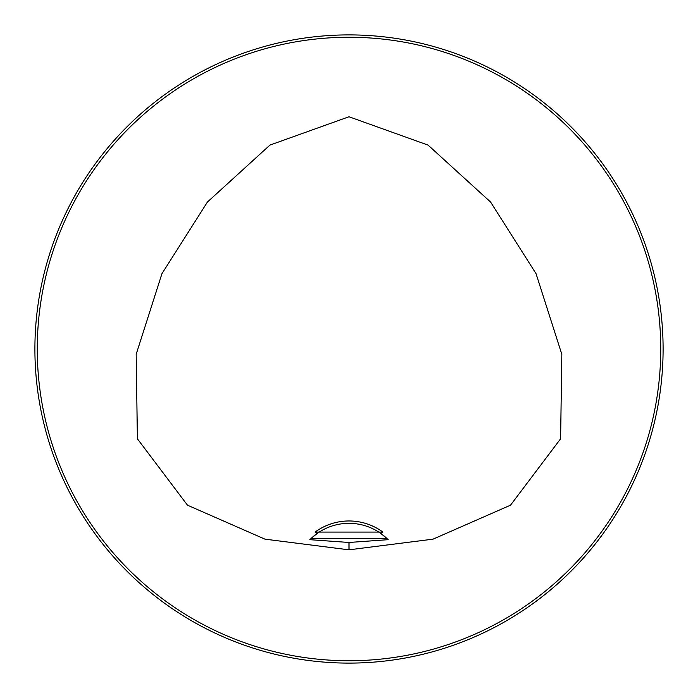 <?xml version="1.0" encoding="UTF-8"?>
<svg xmlns="http://www.w3.org/2000/svg" width="698" height="698" viewBox="0 0 698 698"><rect width="100%" height="100%" fill="white"/><g stroke="black" fill="none" stroke-linecap="round" stroke-linejoin="round"><path stroke-width="1.05" d="M315.077 532.085L382.923 532.085L381.056 533.638A54.968 54.968 0 0 0 316.944 533.638L315.077 532.085A57.323 57.323 0 0 1 382.923 532.085M310.889 538.682A54.968 54.968 0 0 0 309.877 539.685L311.099 538.49A54.968 54.968 0 0 1 316.944 533.638L311.099 538.49L386.901 538.49L381.056 533.638M349 549.832L264.952 539.153L187.474 505.178L137.393 438.789L136.162 354.348L161.953 273.668L207.341 202.123L269.934 145.097L349 116.758L428.066 145.097L490.659 202.123L536.047 273.668L561.838 354.348L560.607 438.789L510.526 505.178L433.048 539.153L349 549.832L349 542.468L388.123 539.685L386.901 538.49A54.968 54.968 0 0 0 381.623 534.057M309.877 539.685L349 542.468M663.1 349A314.1 314.1 0 0 0 191.95 76.981A314.1 314.1 0 0 0 191.95 621.019A314.1 314.1 0 0 0 663.1 349M648.302 253.723L646.959 249.605L648.302 253.723M444.521 49.776L445.176 49.986M49.698 444.277L51.041 448.395L49.698 444.277M249.605 646.959L253.723 648.302L249.605 646.959M253.723 49.698L249.605 51.041L253.723 49.698M51.041 249.605L49.698 253.723L51.041 249.605M444.277 648.302L448.395 646.959L444.277 648.302M646.959 448.395L648.302 444.277L646.959 448.395M660.744 349A311.744 311.744 0 0 0 193.128 79.022A311.744 311.744 0 0 0 193.128 618.978A311.744 311.744 0 0 0 660.744 349M388.123 539.685A54.968 54.968 0 0 0 387.111 538.682"/></g></svg>
